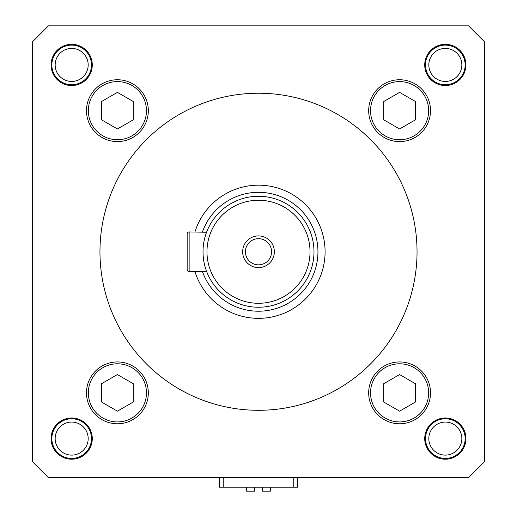 <?xml version="1.0" encoding="UTF-8"?>
<svg xmlns="http://www.w3.org/2000/svg" width="517" height="517" viewBox="0 0 517 517"><rect width="100%" height="100%" fill="white"/><g stroke="black" fill="none" stroke-linecap="round" stroke-linejoin="round"><path stroke-width="0.78" d="M51.849 64.929A19.814 19.814 0 0 1 71.669 45.115A19.814 19.814 0 0 1 91.483 64.929A19.814 19.814 0 0 1 71.669 84.743A19.814 19.814 0 0 1 51.849 64.929A19.814 19.814 0 0 0 71.669 84.743A19.814 19.814 0 0 0 91.483 64.929A19.814 19.814 0 0 0 71.669 45.115A19.814 19.814 0 0 0 51.849 64.929M425.517 64.929A19.814 19.814 0 0 1 445.331 45.115A19.814 19.814 0 0 1 465.151 64.929A19.814 19.814 0 0 1 445.331 84.743A19.814 19.814 0 0 1 425.517 64.929A19.814 19.814 0 0 0 445.331 84.743A19.814 19.814 0 0 0 465.151 64.929A19.814 19.814 0 0 0 445.331 45.115A19.814 19.814 0 0 0 425.517 64.929M91.483 438.597A19.814 19.814 0 0 1 71.669 458.411A19.814 19.814 0 0 1 51.849 438.597A19.814 19.814 0 0 1 71.669 418.776A19.814 19.814 0 0 1 91.483 438.597A19.814 19.814 0 0 0 71.669 418.776A19.814 19.814 0 0 0 51.849 438.597A19.814 19.814 0 0 0 71.669 458.411A19.814 19.814 0 0 0 91.483 438.597M465.151 438.597A19.814 19.814 0 0 1 445.331 458.411A19.814 19.814 0 0 1 425.517 438.597A19.814 19.814 0 0 1 445.331 418.776A19.814 19.814 0 0 1 465.151 438.597A19.814 19.814 0 0 0 445.331 418.776A19.814 19.814 0 0 0 425.517 438.597A19.814 19.814 0 0 0 445.331 458.411A19.814 19.814 0 0 0 465.151 438.597M48.443 25.85L32.59 41.703L32.59 461.823L48.443 477.676L468.557 477.676L484.41 461.823L484.41 41.703L468.557 25.85L48.443 25.85M465.94 64.929A20.609 20.609 0 0 1 445.331 85.538A20.609 20.609 0 0 1 424.722 64.929A20.609 20.609 0 0 1 445.331 44.32A20.609 20.609 0 0 1 465.94 64.929M51.06 64.929A20.609 20.609 0 0 0 71.669 85.538A20.609 20.609 0 0 0 92.278 64.929A20.609 20.609 0 0 0 71.669 44.32A20.609 20.609 0 0 0 51.06 64.929M465.94 438.597A20.609 20.609 0 0 0 445.331 417.988A20.609 20.609 0 0 0 424.722 438.597A20.609 20.609 0 0 0 445.331 459.206A20.609 20.609 0 0 0 465.94 438.597M51.06 438.597A20.609 20.609 0 0 1 71.669 417.988A20.609 20.609 0 0 1 92.278 438.597A20.609 20.609 0 0 1 71.669 459.206A20.609 20.609 0 0 1 51.06 438.597M430.512 392.855A30.917 30.917 0 0 1 399.596 423.772A30.917 30.917 0 0 1 368.679 392.855A30.917 30.917 0 0 1 399.596 361.945A30.917 30.917 0 0 1 430.512 392.855M430.512 110.664A30.917 30.917 0 0 0 399.596 79.754A30.917 30.917 0 0 0 368.679 110.664A30.917 30.917 0 0 0 399.596 141.58A30.917 30.917 0 0 0 430.512 110.664M86.488 392.855A30.917 30.917 0 0 0 117.404 423.772A30.917 30.917 0 0 0 148.321 392.855A30.917 30.917 0 0 0 117.404 361.945A30.917 30.917 0 0 0 86.488 392.855M86.488 110.664A30.917 30.917 0 0 1 117.404 79.754A30.917 30.917 0 0 1 148.321 110.664A30.917 30.917 0 0 1 117.404 141.58A30.917 30.917 0 0 1 86.488 110.664M258.5 93.228A158.538 158.538 0 0 0 99.962 251.76A158.538 158.538 0 0 0 258.5 410.298A158.538 158.538 0 0 0 417.038 251.76A158.538 158.538 0 0 0 258.5 93.228M194.935 271.58A66.583 66.583 0 0 0 325.083 251.76A66.583 66.583 0 0 0 194.935 231.946M202.451 271.58A59.449 59.449 0 0 0 317.949 251.76A59.449 59.449 0 0 0 202.451 231.946M206.529 271.192L206.671 271.58L189.138 271.58A1.984 1.984 0 0 1 187.16 269.596L187.16 233.93A1.984 1.984 0 0 1 189.138 231.946L206.554 232.249M206.503 232.404L206.335 232.857M206.225 233.154L205.734 234.608M205.133 236.579L204.499 238.99M203.911 241.807L203.433 244.948M203.116 248.341L203.013 251.76A55.487 55.487 0 0 0 258.5 307.247A55.487 55.487 0 0 0 313.987 251.76A55.487 55.487 0 0 0 258.5 196.273A55.487 55.487 0 0 0 203.013 251.76L203.149 255.611M203.536 259.385L204.125 262.81M204.816 265.783L205.514 268.226M205.65 268.659L205.882 269.37M206.115 270.055L206.509 271.147M206.974 251.76A51.526 51.526 0 0 0 258.5 303.285A51.526 51.526 0 0 0 310.026 251.76A51.526 51.526 0 0 0 258.5 200.241A51.526 51.526 0 0 0 206.974 251.76M245.42 251.76A13.08 13.08 0 0 0 258.5 264.84A13.08 13.08 0 0 0 271.58 251.76A13.08 13.08 0 0 0 258.5 238.686A13.08 13.08 0 0 0 245.42 251.76M274.353 251.76A15.853 15.853 0 0 1 258.5 267.619A15.853 15.853 0 0 1 242.647 251.76A15.853 15.853 0 0 1 258.5 235.907A15.853 15.853 0 0 1 274.353 251.76M101.552 402.013L117.404 411.164L133.257 402.013L133.257 383.704L117.404 374.554L101.552 383.704L101.552 402.013M383.743 402.013L399.596 411.164L415.448 402.013L415.448 383.704L399.596 374.554L383.743 383.704L383.743 402.013M383.743 119.821L399.596 128.972L415.448 119.821L415.448 101.513L399.596 92.362L383.743 101.513L383.743 119.821M101.552 119.821L117.404 128.972L133.257 119.821L133.257 101.513L117.404 92.362L101.552 101.513L101.552 119.821M88.181 438.597A16.512 16.512 0 0 0 71.669 422.079A16.512 16.512 0 0 0 55.151 438.597A16.512 16.512 0 0 0 71.669 455.109A16.512 16.512 0 0 0 88.181 438.597M88.181 64.929A16.512 16.512 0 0 0 71.669 48.417A16.512 16.512 0 0 0 55.151 64.929A16.512 16.512 0 0 0 71.669 81.44A16.512 16.512 0 0 0 88.181 64.929M461.849 64.929A16.512 16.512 0 0 0 445.331 48.417A16.512 16.512 0 0 0 428.819 64.929A16.512 16.512 0 0 0 445.331 81.44A16.512 16.512 0 0 0 461.849 64.929M461.849 438.597A16.512 16.512 0 0 0 445.331 422.079A16.512 16.512 0 0 0 428.819 438.597A16.512 16.512 0 0 0 445.331 455.109A16.512 16.512 0 0 0 461.849 438.597M297.74 477.676L297.74 487.188L219.26 487.188L219.26 477.676M270.391 487.188L270.391 491.15L262.462 491.15L262.462 487.188M254.538 487.188L254.538 491.15L246.609 491.15L246.609 487.188M189.138 271.58L189.138 231.946M146.466 392.855A29.062 29.062 0 0 0 117.404 363.794A29.062 29.062 0 0 0 88.342 392.855A29.062 29.062 0 0 0 117.404 421.924A29.062 29.062 0 0 0 146.466 392.855M428.658 392.855A29.062 29.062 0 0 0 399.596 363.794A29.062 29.062 0 0 0 370.534 392.855A29.062 29.062 0 0 0 399.596 421.924A29.062 29.062 0 0 0 428.658 392.855M428.658 110.664A29.062 29.062 0 0 0 399.596 81.602A29.062 29.062 0 0 0 370.534 110.664A29.062 29.062 0 0 0 399.596 139.732A29.062 29.062 0 0 0 428.658 110.664M146.466 110.664A29.062 29.062 0 0 0 117.404 81.602A29.062 29.062 0 0 0 88.342 110.664A29.062 29.062 0 0 0 117.404 139.732A29.062 29.062 0 0 0 146.466 110.664M223.228 487.188L223.228 477.676M293.772 487.188L293.772 477.676"/></g></svg>
